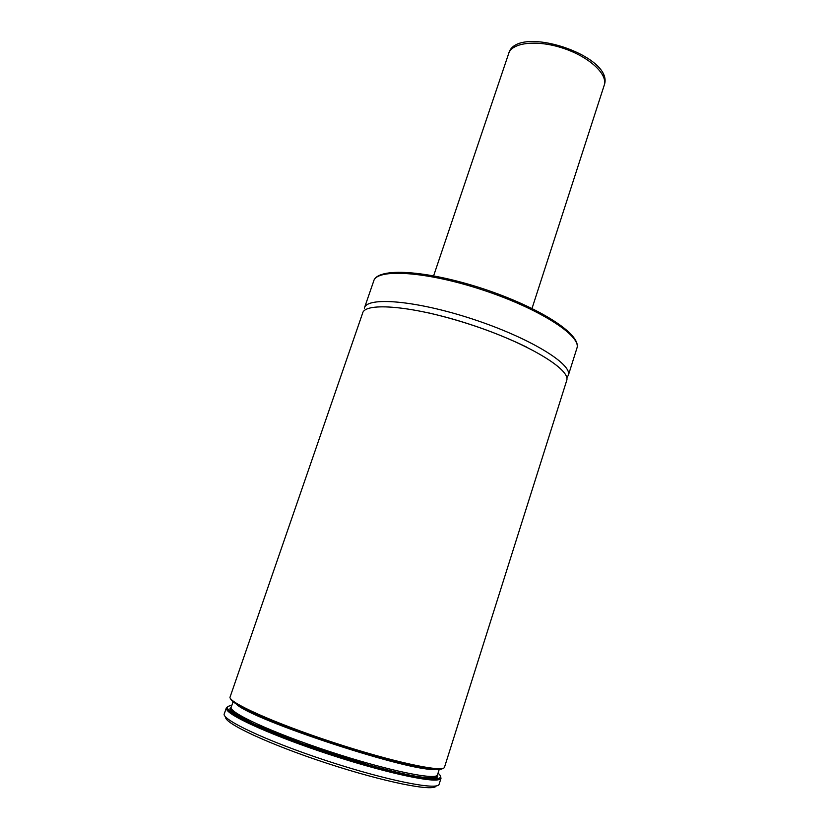 <?xml version="1.0" encoding="UTF-8"?>
<svg xmlns="http://www.w3.org/2000/svg" width="829" height="829" viewBox="0 0 829 829"><rect width="100%" height="100%" fill="white"/><g stroke="black" fill="none" stroke-linecap="round" stroke-linejoin="round"><path stroke-width="1.24" d="M396.977 762.172L400.22 763.561M436.127 785.913C434.303 791.975 384.998 782.307 327.082 763.322C269.145 744.39 223.519 722.971 225.675 717.002M268.016 720.266L268.347 719.572M409.671 764.98L412.521 766.286M439.163 784.089L439.101 784.275C437.919 790.669 386.666 780.524 326.574 760.732C266.461 741.012 220.338 719.126 224.338 713.665L226.286 708.039M232.037 711.831L232.721 711.842M256.462 715.168L259.539 715.81M430.406 768.763L431.09 769.157M440.479 776.213L440.997 778.286L438.8 779.664C429.432 782.348 381.641 771.654 328.719 754.235C275.788 736.857 231.871 717.396 226.959 710.018L226.39 707.728L227.954 706.609M239.768 706.484L240.555 706.567M438.044 773.136C441.277 775.913 441.349 777.706 438.251 778.504C428.935 781.125 381.537 770.483 329.072 753.209C276.606 735.976 233.022 716.712 228.099 709.406C226.493 707.158 227.716 705.873 231.768 705.562M443.049 768.286C439.36 772.773 390.48 762.141 333.641 743.489C276.772 724.898 230.928 704.495 230.628 698.692M444.541 767.074L444.489 767.239C443.546 772.866 392.635 762.006 332.688 742.266C272.71 722.577 226.441 701.479 230.172 696.774L362.574 313.31C364.615 301.704 413.982 305.88 470.81 324.626C527.669 343.258 570.912 369.527 566.725 380.438L444.489 767.239M566.787 377.817L568.352 375.278C572.611 364.169 529.462 337.693 472.644 319.082C415.857 300.347 366.449 296.388 364.335 308.201M430.717 768.804L431.318 769.167M437.681 774.296L437.567 777.136C434.707 778.151 428.842 778.089 419.982 776.949C399.93 773.778 366.076 764.918 330.356 753.323C294.699 741.54 262.119 728.65 244.047 719.334C236.213 715.002 231.446 711.583 229.757 709.075L231.374 706.722M239.571 706.36L240.275 706.412M437.557 774.69L437.505 774.856C436.437 780.649 387.267 770.545 329.662 751.571C272.036 732.66 227.56 711.976 231.26 707.044L233.094 701.728M435.639 769.239C414.324 773.333 250.938 719.831 236.037 703.862M576.839 348.429L576.953 348.066C581.554 335.849 538.912 308.367 482.312 289.839C425.754 271.166 376.148 268.316 373.651 281.218L364.542 307.6M604.134 85.491L604.258 85.118C607.937 74.144 588.984 56.652 562.912 48.165C536.881 39.523 511.7 42.507 508.633 53.678L433.629 275.798M440.997 778.286L439.101 784.275M228.099 709.406L226.959 710.018M438.251 778.504L438.8 779.664M439.266 769.271L437.505 774.856C435.619 779.415 421.101 778.327 393.951 771.581L369.257 765.126L302.575 743.717L253.104 723.696L234.783 713.562C231.571 710.567 230.369 708.443 231.198 707.189M428.987 312.958C464.095 321.217 496.581 332.564 526.436 346.999M373.651 281.218C377.06 266.948 426.562 270.202 482.727 288.627C538.86 307.124 581.647 334.211 576.953 348.066L568.352 375.278M383.941 758.597L383.682 759.385M397.029 761.996L396.79 762.742M359.91 751.737L359.641 752.566M373.858 755.81L373.599 756.618M281.57 724.909L281.311 725.686M508.633 53.678C515.918 23.253 615.294 55.926 604.258 85.118L532.021 308.44"/></g></svg>
